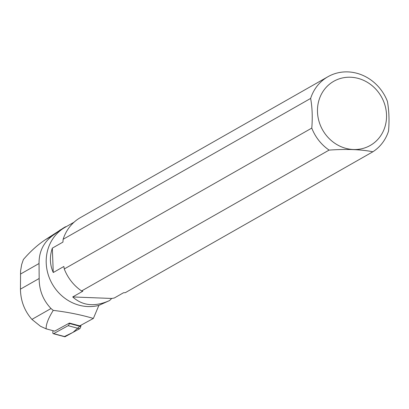 <?xml version="1.0" encoding="UTF-8"?>
<svg xmlns="http://www.w3.org/2000/svg" width="409" height="409" viewBox="0 0 409 409"><rect width="100%" height="100%" fill="white"/><g stroke="black" fill="none" stroke-linecap="round" stroke-linejoin="round"><path stroke-width="0.61" d="M53.078 330.712L52.884 331.791A2.173 0.905 -75 0 0 53.293 333.693A2.173 0.905 -75 0 0 53.656 333.632L68.155 325.687A2.173 0.905 -75 0 0 69.325 323.458L69.392 323.069L54.668 331.137L46.166 328.856L40.476 326.259L31.922 319.393C24.458 310.835 20.634 300.753 20.45 289.148L39.172 278.493L39.044 263.508C38.927 251.729 43.518 242.379 52.817 235.461L61.795 229.091A43.165 39.463 -119.6 0 1 64.929 227.087A43.165 39.463 -119.6 0 1 65.522 226.76L66.227 226.688M64.453 336.525L72.996 332.374L81.008 325.186L80.767 326.525A2.173 0.905 105 0 1 79.597 328.754L65.103 336.699A2.173 0.905 105 0 1 64.734 336.76L53.293 333.693M64.622 227.261L45.425 239.669C37.751 244.756 30.404 251.377 23.379 259.526L21.677 264.505L20.588 270.84L20.45 289.148M31.922 319.393L51.013 308.529A57.582 52.643 60.4 0 0 53.247 310.375C48.252 318.412 45.895 324.572 46.166 328.856M51.013 308.529C43.073 300.186 39.126 290.175 39.172 278.493M53.247 310.375C67.597 312.098 80.972 314.787 93.38 318.432L98.886 305.38A42.894 39.213 60.4 0 1 49.964 279.393A42.894 39.213 60.4 0 1 65.118 227.297L74.009 222.235M69.392 323.069L79.786 325.855L93.38 318.432M109.561 300.559C94.934 307.087 82.649 305.886 72.715 296.949L82.833 291.193L81.59 290.963L329.102 150.093C346.766 148.886 361.351 149.449 372.865 151.78L125.353 292.65L123.508 292.762L114.305 297.997L111.739 298.458L109.561 300.559L98.886 305.38M329.102 150.093A43.753 40 -119.6 0 1 311.781 128.094L64.269 268.964L63.86 266.489L53.262 272.522C49.796 264.797 49.484 256.673 52.326 248.14L62.925 242.113L63.129 239.296L310.641 98.426A43.753 40 -119.6 0 1 327.952 76.713A43.753 40 -119.6 0 1 355.401 72.899A43.753 40 -119.6 0 1 387.41 101.386C389.046 110.558 389.424 120.45 388.55 131.054A43.753 40 -119.6 0 1 372.865 151.78M111.739 298.458L72.715 296.949M64.269 268.964A43.753 40 60.4 0 0 81.59 290.963M356.899 78.073A36.912 33.748 60.4 0 0 319.94 124.203A36.912 33.748 60.4 0 0 379.174 137.828A36.912 33.748 60.4 0 0 356.899 78.073M311.781 128.094C312.655 117.511 312.277 107.618 310.641 98.426M327.952 76.713L80.44 217.583A43.753 40 60.4 0 0 63.129 239.296M53.262 272.522L52.326 248.14M69.325 323.458L80.767 326.525M53.656 333.632L65.103 336.699M79.597 328.754L68.155 325.687M45.425 239.669L52.817 235.461M20.455 274.091L39.044 263.508M59.673 230.298L61.795 229.091M64.596 227.276L64.929 227.087"/></g></svg>
